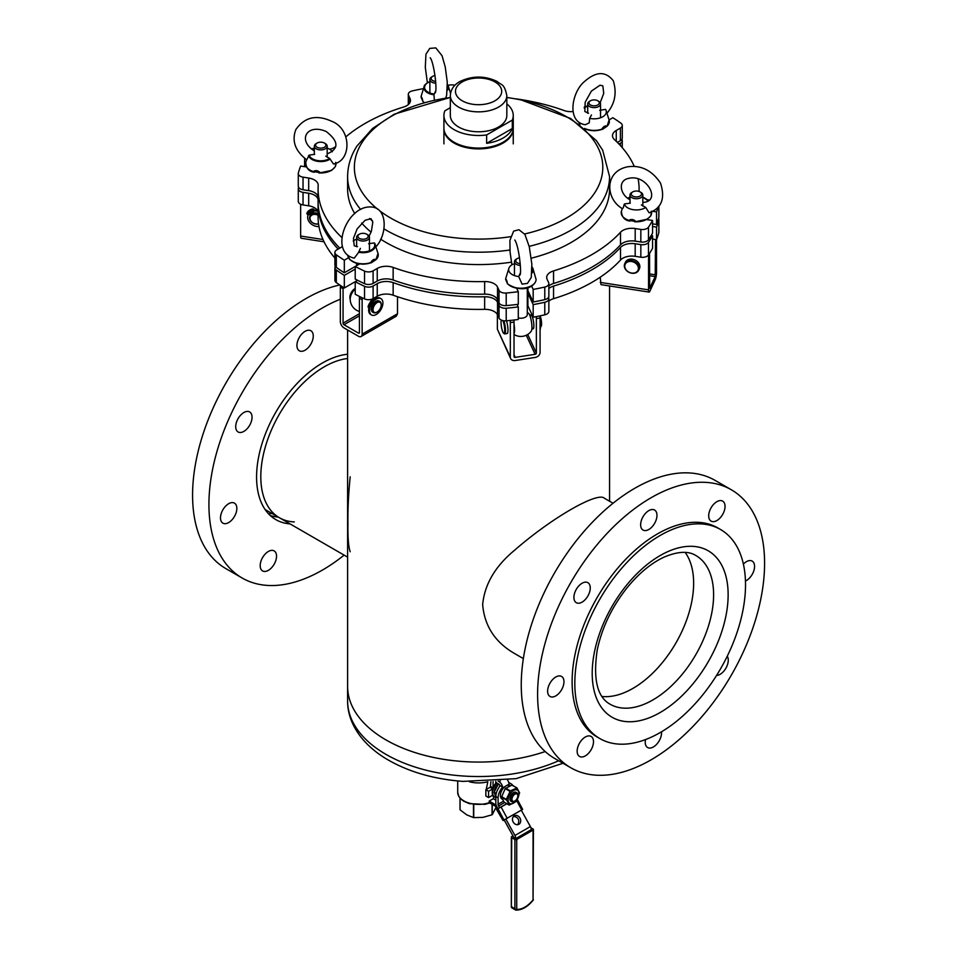 <?xml version="1.0" encoding="UTF-8"?>
<svg xmlns="http://www.w3.org/2000/svg" width="958" height="958" viewBox="0 0 958 958"><rect width="100%" height="100%" fill="white"/><g stroke="black" fill="none" stroke-linecap="round" stroke-linejoin="round"><path stroke-width="1.44" d="M347.61 329.983L347.61 686.443A130.971 75.622 180 0 0 462.271 761.478A130.971 75.622 180 0 0 545.198 751.551A130.971 75.622 180 0 1 385.978 739.923A130.971 75.622 180 0 1 347.61 686.443L347.61 700.909A130.971 75.622 180 0 0 462.271 775.944A130.971 75.622 180 0 0 558.658 760.748M350.185 551.748C348.473 546.779 347.73 537.486 347.934 523.846C347.718 509.596 348.473 493.921 350.185 476.821M260.804 476.689A89.693 51.78 -60 0 1 347.61 358.496A89.693 51.78 120 0 0 340.832 359.801A89.693 51.78 120 0 0 269.354 435.04A89.693 51.78 120 0 0 279.389 517.739A89.693 51.78 -60 0 1 260.804 476.689M693.64 583.254A85.837 49.565 120 0 0 685.162 552.419A85.837 49.565 -60 0 1 685.09 624.041A85.837 49.565 -60 0 1 630.627 689.676A85.837 49.565 -60 0 1 601.995 696.466A85.837 49.565 120 0 0 662.984 661.846A85.837 49.565 120 0 0 693.64 583.254M613.048 503.249L604.462 498.292C597.816 491.262 551.401 518.027 514.662 550.179C495.286 566.13 484.616 584.272 482.652 604.606C484.497 626.065 495.202 642.411 514.769 653.643L523.355 658.601M663.427 533.666A120.696 69.683 -60 0 1 720.524 529.499A120.696 69.683 -60 0 1 720.524 668.864A120.696 69.683 -60 0 1 599.828 738.558A120.696 69.683 -60 0 1 581.961 639.74A120.696 69.683 -60 0 1 663.427 533.666M599.828 738.558L597.109 736.977A120.696 69.683 -60 0 1 579.243 638.172A120.696 69.683 -60 0 1 660.709 532.097A120.696 69.683 -60 0 1 717.805 527.918L720.524 529.499M347.61 557.137L279.389 517.739A89.693 51.78 120 0 0 294.31 521.918M278.239 517.081A93.094 53.744 -60 0 1 273.293 516.362A93.094 53.744 -60 0 1 270.348 515.584M347.61 354.244A93.094 53.744 120 0 0 267.677 428.382A93.094 53.744 120 0 0 275.868 519.643A93.094 53.744 120 0 0 290.034 523.894M340.341 299.255A160.513 92.675 120 0 0 221.334 437.794A160.513 92.675 120 0 0 242.158 578.021A160.513 92.675 120 0 0 344.126 555.125M339.743 284.993A160.513 92.675 120 0 0 208.916 417.928A160.513 92.675 120 0 0 225.813 568.585L242.158 578.021M263.737 571.351A11.556 6.67 -60 0 1 262.588 570.92A11.556 6.67 -60 0 1 262.588 557.568A11.556 6.67 -60 0 1 274.144 550.898A11.556 6.67 -60 0 1 275.102 562.37A11.556 6.67 -60 0 1 263.737 571.351M224.028 523.595A11.556 6.67 -60 0 1 222.891 523.152A11.556 6.67 -60 0 1 222.891 509.8A11.556 6.67 -60 0 1 234.447 503.13A11.556 6.67 -60 0 1 236.47 511.44A11.556 6.67 -60 0 1 230.148 521.559A11.556 6.67 -60 0 1 224.028 523.595M239.249 432.405A11.556 6.67 -60 0 1 238.099 431.962A11.556 6.67 -60 0 1 238.099 418.622A11.556 6.67 -60 0 1 249.655 411.94A11.556 6.67 -60 0 1 250.158 424.358A11.556 6.67 -60 0 1 239.249 432.405M300.465 351.215A11.556 6.67 -60 0 1 299.315 350.772A11.556 6.67 -60 0 1 297.064 347.119A11.556 6.67 -60 0 1 301.291 334.605A11.556 6.67 -60 0 1 310.871 330.75A11.556 6.67 -60 0 1 311.374 343.168A11.556 6.67 -60 0 1 300.465 351.215M570.848 767.789L554.502 758.353A160.513 92.675 -60 0 1 529.379 631.49A160.513 92.675 -60 0 1 632.029 489.909A160.513 92.675 -60 0 1 715.003 480.341L731.349 489.778A160.513 92.675 -60 0 1 731.349 675.115A160.513 92.675 -60 0 1 570.848 767.789A160.513 92.675 -60 0 1 545.725 640.926A160.513 92.675 -60 0 1 648.374 499.346A160.513 92.675 -60 0 1 731.349 489.778M579.41 743.348A11.556 6.67 -60 0 1 591.098 736.439A11.556 6.67 -60 0 1 591.098 749.779A11.556 6.67 -60 0 1 579.542 756.461A11.556 6.67 -60 0 1 579.41 743.348M661.511 731.792A11.556 6.67 -60 0 1 656.925 743.983A11.556 6.67 -60 0 1 647.608 747.527A11.556 6.67 -60 0 1 645.225 742.462A11.556 6.67 -60 0 1 645.5 739.576M727.266 656.206A11.556 6.67 -60 0 1 726.044 667.942A11.556 6.67 -60 0 1 716.572 675.438M743.396 564.082A11.556 6.67 -60 0 1 752.186 561.101A11.556 6.67 -60 0 1 753.994 570.238A11.556 6.67 -60 0 1 746.605 580.428A11.556 6.67 -60 0 1 745.468 581.027M722.787 514.218A11.556 6.67 -60 0 1 711.099 521.128A11.556 6.67 -60 0 1 711.087 507.788A11.556 6.67 -60 0 1 722.655 501.106A11.556 6.67 -60 0 1 722.787 514.218M656.972 515.105A11.556 6.67 -60 0 1 652.027 526.864A11.556 6.67 -60 0 1 643.034 530.061A11.556 6.67 -60 0 1 643.034 516.721A11.556 6.67 -60 0 1 654.589 510.039A11.556 6.67 -60 0 1 656.972 515.105M587.721 582.596A11.556 6.67 -60 0 1 587.865 582.668A11.556 6.67 -60 0 1 587.865 596.02A11.556 6.67 -60 0 1 576.309 602.69A11.556 6.67 -60 0 1 576.237 589.457A11.556 6.67 -60 0 1 587.721 582.596M555.592 677.138A11.556 6.67 -60 0 1 561.568 676.444A11.556 6.67 -60 0 1 561.568 689.796A11.556 6.67 -60 0 1 550.012 696.466A11.556 6.67 -60 0 1 548.204 687.329A11.556 6.67 -60 0 1 555.592 677.138M334.905 258.049A160.513 92.663 180 0 1 318.08 216.748L318.08 204.174A160.513 92.663 180 0 1 318.092 202.857M338.174 249.068A160.513 92.663 180 0 1 318.08 204.174M318.08 211.958A12.837 7.413 0 0 0 308.68 205.814L303.039 204.94A6.419 3.712 180 0 1 298.285 201.36L298.285 188.786A6.419 3.712 0 0 0 303.039 192.366L303.039 204.94M308.68 205.814L308.68 193.241L303.039 192.366M298.285 188.786A6.419 3.712 0 0 1 298.357 188.223A182.331 105.272 180 0 1 298.597 187.313M620.389 145.556L620.389 143.269L619 144.071M658.817 232.698L658.817 220.112A6.419 3.712 0 0 0 658.888 219.562L658.888 232.135A6.419 3.712 180 0 1 658.817 232.698A182.331 105.272 180 0 1 656.541 239.68L652.554 239.057M658.817 220.112A182.331 105.272 180 0 1 656.541 227.094L656.529 272.683A5.137 1.09 98.8 0 1 655.2 279.736L649.883 291.196A5.137 1.09 98.8 0 1 649.093 292.082L601.001 284.634L600.235 277.209M656.541 227.094L652.554 226.483M651.189 235.476L652.554 235.692L652.554 248.266A182.331 105.272 180 0 1 648.482 254.972A6.419 3.712 180 0 1 640.842 257.199L635.19 256.325A12.837 7.413 0 0 0 620.509 260.025A160.513 92.663 180 0 1 553.544 298.692A12.837 7.413 0 0 0 548.862 301.123M652.554 235.692A182.331 105.272 180 0 1 648.482 242.386L648.482 254.972A3.856 3.042 24.9 0 1 648.554 255.403L648.554 289.867A5.137 1.09 98.8 0 0 649.093 292.082M640.842 257.199L640.842 244.625L635.19 243.751L635.19 256.325M620.509 260.025L620.509 247.439A160.513 92.663 180 0 1 553.544 286.107L553.544 298.692M548.467 297.459L548.647 297.842A6.419 3.712 0 0 1 548.862 298.8L548.862 311.386A6.419 3.712 180 0 1 544.779 314.835A182.331 105.272 180 0 1 533.175 317.194L527.906 305.83A7.7 4.443 0 0 0 527.295 304.919M544.779 314.835L544.779 302.261A182.331 105.272 180 0 1 533.175 304.608L533.175 317.194M533.175 304.608L527.906 293.244A7.7 4.443 0 0 0 527.295 292.346M517.14 304.44L518.29 306.907L518.29 319.493A182.331 105.272 180 0 1 506.207 320.81A6.419 3.712 180 0 1 499.034 318.104L497.525 314.847A12.837 7.413 0 0 0 484.64 309.35A160.513 92.663 180 0 1 393.151 295.196A12.837 7.413 0 0 0 377.236 296.238L373.105 298.621A6.419 3.712 180 0 1 364.543 298.896A182.331 105.272 180 0 1 355.214 294.262L355.214 281.688L357.597 280.311M518.29 306.907A182.331 105.272 180 0 1 506.207 308.225L506.207 320.81M499.034 318.104L499.034 305.518L497.525 302.261L497.525 314.847M484.64 309.35L484.64 296.776A160.513 92.663 180 0 1 393.151 282.622L393.151 295.196M377.236 296.238L377.236 283.652L373.105 286.035L373.105 298.621M364.543 298.896L364.543 286.31A182.331 105.272 180 0 1 355.214 281.688L344.317 287.975A182.331 105.272 180 0 1 336.318 282.586A6.419 3.712 180 0 1 334.905 280.275L334.905 267.689A6.419 3.712 0 0 0 336.318 270.012L336.318 282.586M355.214 269.102L344.317 275.389L344.317 287.975M344.317 275.389A182.331 105.272 180 0 1 336.318 270.012M308.68 193.241A12.837 7.413 180 0 1 318.08 199.372M335.312 266.384A6.419 3.712 0 0 0 334.905 267.689M364.543 286.31A6.419 3.712 0 0 0 373.105 286.035M377.236 283.652A12.837 7.413 180 0 1 393.151 282.622M484.64 296.776A12.837 7.413 180 0 1 497.525 302.261M499.034 305.518A6.419 3.712 0 0 0 506.207 308.225M544.779 302.261A6.419 3.712 0 0 0 548.862 298.8M548.862 288.55A12.837 7.413 180 0 1 553.544 286.107M620.509 247.439A12.837 7.413 180 0 1 635.19 243.751M640.842 244.625A6.419 3.712 0 0 0 648.482 242.386M658.888 219.562A6.419 3.712 0 0 0 658.565 218.4M620.389 143.269A6.419 3.712 0 0 0 622.269 140.646A6.419 3.712 0 0 0 621.85 139.341M313.517 211.083A7.065 5.568 -155.1 0 0 312.907 211.299M324.055 241.787L301.183 238.255A5.137 1.09 -81.2 0 1 300.644 236.039L300.644 204.234M318.523 223.633A5.784 4.562 24.9 0 1 310.212 219.562A5.784 4.562 24.9 0 1 315.721 214.46A5.784 4.562 24.9 0 1 318.08 215.311M310.105 215.801A6.419 5.065 24.9 0 1 310.224 215.49A6.419 5.065 24.9 0 1 316.176 212.975A6.419 5.065 24.9 0 1 318.08 213.55M318.559 223.921A6.419 5.065 24.9 0 1 311.649 222.076A6.419 5.065 24.9 0 1 309.949 216.101A6.419 5.065 24.9 0 1 315.889 213.574A6.419 5.065 24.9 0 1 318.08 214.293M307.135 212.724L307.147 212.7A10.406 8.203 24.9 0 1 308.991 210.509L308.668 211.227L311.386 214.017M308.991 210.509L311.697 213.79M312.296 213.442L309.554 210.64A10.406 8.203 24.9 0 1 312.5 209.598L314.619 210.952A9.424 7.436 24.9 0 1 317.864 211.287M317.397 210.401A9.424 7.436 24.9 0 0 314.954 210.233L312.835 208.88A10.406 8.203 24.9 0 0 309.889 209.922L309.554 210.64M318.978 226.567A9.424 7.436 24.9 0 1 307.973 215.394L306.823 213.394A10.406 8.203 24.9 0 1 308.668 211.227M307.147 212.7L306.823 213.394L307.147 212.7M308.201 213.203A0.946 0.742 -155.1 0 0 309.65 213.874M309.41 213.466A0.946 0.742 -155.1 0 0 307.901 213.502A0.946 0.742 -155.1 0 0 309.614 214.293A0.946 0.742 -155.1 0 0 309.41 213.466M313.577 211.251A0.946 0.742 24.9 0 1 312.128 210.568M313.338 210.832A0.946 0.742 24.9 0 1 312.38 211.946A0.946 0.742 24.9 0 1 311.829 210.868A0.946 0.742 24.9 0 1 313.338 210.832M324.391 143.053L325.301 143.58A6.419 3.712 180 0 1 327.181 146.203A6.419 3.712 180 0 1 326.953 147.161A6.419 3.712 180 0 1 319.924 149.879A6.419 3.712 180 0 1 314.332 146.203A6.419 3.712 180 0 1 314.559 145.245A6.419 3.712 180 0 1 316.212 143.58L317.122 143.053A5.137 2.97 180 0 1 324.391 143.053A5.137 2.97 180 0 1 325.72 145.927A5.137 2.97 180 0 1 318.188 147.724A5.137 2.97 180 0 1 317.122 143.053M620.389 128.061A6.419 3.712 -0 0 0 622.269 125.45L622.269 138.024A6.419 3.712 180 0 1 620.389 140.646L620.389 128.061L616.257 130.456L616.257 141.329M620.389 140.646L617.359 142.395M616.257 130.456A12.837 7.413 180 0 0 612.497 135.689A12.837 7.413 180 0 0 614.461 139.64A160.513 92.663 180 0 1 634.28 166.441M638.124 178.811A160.513 92.663 180 0 1 639.094 188.966A160.513 92.663 180 0 1 639.034 191.432M647.021 199.623A12.837 7.413 180 0 0 648.482 199.899L648.817 199.947M658.888 206.09L658.888 216.939A6.419 3.712 180 0 1 658.817 217.502A182.331 105.272 180 0 1 656.541 224.471L652.554 223.861M658.278 206.808A182.331 105.272 180 0 1 656.541 211.898L656.541 224.471M656.541 211.898L652.614 211.287M646.674 219.574L652.554 220.484L652.554 233.069A182.331 105.272 180 0 1 648.482 239.763A6.419 3.712 180 0 1 640.842 242.003L635.19 241.129A12.837 7.413 -0 0 0 620.509 244.829A160.513 92.663 180 0 1 553.544 283.496A12.837 7.413 -0 0 0 548.862 285.927M652.554 220.484A182.331 105.272 180 0 1 648.482 227.178L648.482 239.763M640.842 242.003L640.842 229.417L635.19 228.543L635.19 241.129M620.509 244.829L620.509 232.243A160.513 92.663 180 0 1 553.544 270.91L553.544 283.496M553.544 270.91A12.837 7.413 180 0 0 546.695 277.461A12.837 7.413 180 0 0 547.138 279.389L548.647 282.646A6.419 3.712 -0 0 1 548.862 283.604L548.862 296.178A6.419 3.712 180 0 1 544.779 299.638A182.331 105.272 180 0 1 533.175 301.986L527.906 290.621A7.7 4.443 -0 0 0 527.295 289.723M544.779 299.638L544.779 287.053A182.331 105.272 180 0 1 533.175 289.412L533.175 301.986M533.175 289.412L531.606 286.023M516.697 288.286L518.29 291.711L518.29 304.297A182.331 105.272 180 0 1 506.207 305.602A6.419 3.712 180 0 1 499.034 302.896L497.525 299.638A12.837 7.413 -0 0 0 484.64 294.154A160.513 92.663 180 0 1 393.151 279.999A12.837 7.413 -0 0 0 377.236 281.029L373.105 283.412A6.419 3.712 180 0 1 364.543 283.688A182.331 105.272 180 0 1 355.214 279.065L355.214 266.48L359.561 263.977M518.29 291.711A182.331 105.272 180 0 1 506.207 293.028L506.207 305.602M499.034 302.896L499.034 290.322L497.525 287.053L497.525 299.638M484.64 294.154L484.64 281.568A160.513 92.663 180 0 1 393.151 267.414L393.151 279.999M377.236 281.029L377.236 268.456L373.105 270.839L373.105 283.412M364.543 283.688L364.543 271.102A182.331 105.272 180 0 1 355.214 266.48L344.317 272.779A182.331 105.272 180 0 1 336.318 267.39A6.419 3.712 180 0 1 334.905 265.067L334.905 252.493A6.419 3.712 -0 0 0 336.318 254.804L336.318 267.39M348.473 257.798L344.317 260.193L344.317 272.779M344.317 260.193A182.331 105.272 180 0 1 336.318 254.804M334.905 252.493A6.419 3.712 -0 0 1 336.785 249.87L340.916 247.475A12.837 7.413 180 0 0 342.21 246.613M339.815 248.11A160.513 92.663 180 0 1 318.08 201.551L318.08 188.966A160.513 92.663 180 0 1 318.188 185.469A12.837 7.413 180 0 0 318.2 185.193A12.837 7.413 180 0 0 308.68 178.032L303.039 177.158L303.039 189.744A6.419 3.712 180 0 1 298.285 186.163L298.285 173.578A6.419 3.712 -0 0 0 303.039 177.158M341.898 237.536A160.513 92.663 180 0 1 318.08 188.966M318.08 196.749A12.837 7.413 -0 0 0 308.68 190.618L303.039 189.744M298.285 173.578A6.419 3.712 -0 0 1 298.357 173.015A182.331 105.272 180 0 1 300.62 166.045L306.309 166.92M304.608 158.262L304.608 166.656M345.982 136.755A160.513 92.663 180 0 1 403.629 107.021A12.837 7.413 180 0 0 410.467 100.47A12.837 7.413 180 0 0 410.036 98.554L408.527 95.285L408.527 104.398M408.527 95.285A6.419 3.712 -0 0 1 408.3 94.327A6.419 3.712 -0 0 1 412.395 90.878A182.331 105.272 180 0 1 423.508 88.615M447.901 85.202A182.331 105.272 180 0 1 450.955 84.915A6.419 3.712 -0 0 1 454.894 85.286M516.206 98.878A160.513 92.663 180 0 1 564.023 110.517A12.837 7.413 180 0 0 572.968 111.559M609.048 119.93L612.845 117.738A182.331 105.272 180 0 1 620.856 123.127A6.419 3.712 -0 0 1 622.269 125.45M511.416 262.169A130.971 75.622 180 0 1 385.978 242.434A130.971 75.622 180 0 1 380.589 239.141M371.069 232.147A130.971 75.622 180 0 1 361.681 223.058M354.795 213.67A130.971 75.622 180 0 1 347.61 188.966L347.61 176.595A130.971 75.622 0 0 0 360.663 209.503M529.175 246.35A130.971 75.622 0 0 0 609.563 176.595L609.563 188.966A130.971 75.622 180 0 1 531.283 258.193M364.543 271.102A6.419 3.712 -0 0 0 373.105 270.839M377.236 268.456A12.837 7.413 180 0 1 393.151 267.414M484.64 281.568A12.837 7.413 180 0 1 497.525 287.053M499.034 290.322A6.419 3.712 -0 0 0 506.207 293.028M544.779 287.053A6.419 3.712 -0 0 0 548.862 283.604M620.509 232.243A12.837 7.413 180 0 1 635.19 228.543M640.842 229.417A6.419 3.712 -0 0 0 648.482 227.178M587.422 106.075A6.419 3.712 -0 0 0 584.296 106.973M335.851 146.454A12.837 7.413 180 0 1 329.6 149.22M313.35 148.466A6.419 3.712 -0 0 0 311.422 148.897M313.242 171.53C315.565 170.057 317.9 170.44 320.247 172.679L313.242 171.53A15.208 8.778 0 0 1 305.782 162.345L306.608 159.723M325.708 156.13L329.672 158.441L333.456 163.986C351.826 160.98 351.706 128.564 331.384 121.163C316.368 114.361 304.524 117.163 295.854 129.558C291.555 140.91 295.184 151.005 306.752 159.818L309.195 155.1L314.667 154.334M332.294 151.783A12.203 7.041 0 0 0 327.181 148.083M314.332 148.083A12.203 7.041 0 0 0 311.853 149.256M435.77 83.19A6.419 3.712 180 0 1 429.879 79.502A6.419 3.712 180 0 1 431.759 76.88L432.669 76.353A5.137 2.97 180 0 1 435.004 75.574M435.639 81.394A5.137 2.97 180 0 1 431.435 79.406A5.137 2.97 180 0 1 432.669 76.353M424.37 102.638A15.208 8.778 0 0 1 422.873 101.332L421.089 97.249C421.676 96.758 422.274 98.111 422.873 101.332L424.047 102.734M435.674 90.866L433.95 94.746L434.345 99.596M447.338 90.351A12.203 7.041 0 0 0 448.296 86.112A12.203 7.041 0 0 0 447.398 84.436M421.328 95.644L421.089 97.249A15.208 8.778 0 0 1 421.328 95.644L424.166 86.495A12.322 7.113 180 0 1 428.466 82.268L428.466 82.268M597.756 100.77L598.666 101.297A6.419 3.712 180 0 1 600.546 103.919A6.419 3.712 180 0 1 596.583 107.344A6.419 3.712 180 0 1 589.589 106.53A6.419 3.712 180 0 1 587.697 103.919A6.419 3.712 180 0 1 589.589 101.297L590.487 100.77A5.137 2.97 180 0 1 597.756 100.77A5.137 2.97 180 0 1 597.756 104.961A5.137 2.97 180 0 1 590.487 104.961A5.137 2.97 180 0 1 590.487 100.77M606.654 113.607C614.856 104.111 617.084 93.177 613.3 80.795C605.755 71.084 596.235 71.263 584.715 81.346C571.83 91.549 566.166 122.157 585.35 124.732L589.242 122.804L589.673 118.337A12.203 7.041 0 0 0 601.864 117.223A12.203 7.041 0 0 0 606.127 110.529A12.203 7.041 0 0 0 605.6 109.392L599.696 110.326M584.56 128.432A15.208 8.778 0 0 0 588.583 129.785A15.208 8.778 0 0 0 601.816 129.186C603.552 126.36 605.288 125.378 607.037 126.252L609.096 120.061A15.208 8.778 0 0 1 607.037 126.252L602.522 129.318L594.176 130.803L585.458 129.21M588.559 113.224L584.835 111.523L585.182 102.231L591.373 91.106L600.031 85.202L602.845 85.873L603.732 93.333L600.187 102.686M589.673 118.337L591.469 114.948M649.548 253.355L649.68 288.274L655.2 276.587L655.523 240.362A3.856 3.042 -155.1 0 0 655.392 239.5M640.04 191.887L640.95 192.414A6.419 3.712 180 0 1 642.83 195.037A6.419 3.712 180 0 1 642.614 195.995A6.419 3.712 180 0 1 635.573 198.713A6.419 3.712 180 0 1 629.993 195.037A6.419 3.712 180 0 1 630.208 194.079A6.419 3.712 180 0 1 631.873 192.414L632.783 191.887A5.137 2.97 180 0 1 640.04 191.887A5.137 2.97 180 0 1 637.741 196.845A5.137 2.97 180 0 1 631.454 193.217A5.137 2.97 180 0 1 632.783 191.887M631.454 261.486A7.065 5.568 -155.1 0 0 625.754 269.354A7.065 5.568 -155.1 0 0 637.573 270.982A7.065 5.568 -155.1 0 0 631.454 261.486M631.609 260.6A7.7 6.071 -155.1 0 0 624.772 263.678A7.7 6.071 -155.1 0 0 629.202 272.431A7.7 6.071 -155.1 0 0 638.746 270.156A7.7 6.071 -155.1 0 0 631.609 260.6M638.746 270.156L639.417 268.731A7.7 6.071 -155.1 0 0 632.28 259.175A7.7 6.071 -155.1 0 0 625.442 262.241L624.772 263.678M623.191 207.898L624.353 203.958A12.203 7.041 -0 0 0 633.094 209.67A12.203 7.041 -0 0 0 645.74 207.443L649.117 212.82C661.643 208.257 665.439 198.342 660.493 183.062C651.859 170.261 640.854 164.848 627.466 166.836C604.019 171.614 605.54 199.096 622.413 208.652L623.191 207.898M628.891 220.364C631.226 218.891 633.561 219.274 635.908 221.502L628.891 220.364A15.208 8.778 -0 0 1 621.371 214.041A15.208 8.778 -0 0 1 621.443 211.179L622.257 208.557M624.353 203.958L630.328 203.156M641.369 204.964L645.74 207.443M510.135 320.439A3.856 0.814 81.2 0 1 510.315 322.63L510.315 357.094A5.137 4.048 155.1 0 0 510.614 358.496A5.137 4.048 155.1 0 0 515.272 360.519L535.115 357.454A5.137 4.048 155.1 0 0 540.084 352.484L540.084 318.02A3.856 0.814 -98.8 0 0 539.905 315.889M530.445 315.625A7.065 1.497 81.2 0 1 530.96 314.895A7.065 1.497 81.2 0 1 533.51 321.649A7.065 1.497 81.2 0 1 533.115 328.845A7.065 1.497 81.2 0 1 532.409 328.307M513.871 320.032A3.856 0.814 81.2 0 1 514.027 322.056L514.027 356.52A1.281 1.018 155.1 0 0 515.272 357.37L535.115 354.304A1.281 1.018 155.1 0 0 536.36 353.071L536.36 318.595A3.856 0.814 -98.8 0 0 536.205 316.631M510.315 357.094L497.37 329.193L497.37 314.523M497.37 329.193L510.614 358.496M520.35 265.438A6.419 3.712 180 0 1 514.458 261.738A6.419 3.712 180 0 1 516.338 259.115L517.248 258.6A5.137 2.97 180 0 1 519.547 257.834A5.137 2.97 180 0 1 519.583 257.822M514.027 333.635A9.173 1.94 -98.8 0 0 514.566 330.055A9.173 1.94 -98.8 0 0 514.027 324.175M527.295 287.795L527.295 314.523A6.419 3.712 180 0 1 522.541 318.104A6.419 3.712 180 0 1 518.29 317.912M527.295 312.476A12.837 12.837 0 0 1 528.588 313.338A9.173 1.94 81.2 0 1 531.474 321.96A9.173 1.94 81.2 0 1 531.331 331.049A12.837 12.837 0 0 1 514.027 334.462M520.218 263.63A5.137 2.97 180 0 1 516.015 261.654A5.137 2.97 180 0 1 517.248 258.6M540.492 327.061A6.419 1.353 -98.8 0 0 540.731 326.87L541.222 326.163A5.784 1.221 -98.8 0 0 541.462 321.565A5.784 1.221 -98.8 0 0 540.072 315.853M501.309 320.08A7.065 1.497 -98.8 0 0 501.525 327.277A7.065 1.497 -98.8 0 0 503.621 333.24A7.065 1.497 -98.8 0 0 504.674 329.025A7.065 1.497 -98.8 0 0 502.878 320.595M503.621 333.24L504.315 333.767A7.7 1.629 -98.8 0 0 504.686 333.899A7.7 1.629 -98.8 0 0 505.453 328.989A7.7 1.629 -98.8 0 0 503.824 320.762M504.686 333.899L507.165 333.516A7.7 1.629 -98.8 0 0 507.944 328.869A7.7 1.629 -98.8 0 0 506.459 320.786M540.731 326.87A6.419 1.353 -98.8 0 0 540.037 316.966M540.084 319.529L540.228 319.505A10.406 2.203 -98.8 0 1 540.731 323.026L540.42 324.175A9.424 1.988 -98.8 0 1 540.084 329.78M536.085 279.377A15.208 8.778 -0 0 1 524.613 287.951A15.208 8.778 -0 0 1 507.453 283.568L505.668 279.497C506.255 278.994 506.854 280.359 507.453 283.568L507.369 283.784C523.966 294.417 535.833 285.496 536.109 279.544L532.995 268.743A12.322 7.113 180 0 1 531.882 273.198M513.26 264.097A12.203 7.041 -0 0 0 508.866 268.36A12.203 7.041 -0 0 0 518.721 276.539L522.074 284.155L527.487 283.376L531.247 277.437L531.846 264.109L529.283 246.805L524.9 234.387L518.925 229.728L513.632 231.129L509.907 240.41L510.063 252.062L511.931 264.815M505.908 277.88L505.668 279.497A15.208 8.778 -0 0 1 505.908 277.88L508.866 268.36M520.254 273.114L518.721 276.539M370.806 302.788A7.065 4.072 120 0 0 370.171 303.878M397.51 296.729L397.51 313.745L396.325 316.176L361.07 336.521A5.137 2.97 -120 0 0 362.136 334.174L362.136 299.71A3.856 2.227 -60 0 1 362.495 297.926M343.299 287.328A3.856 2.227 120 0 0 343.072 288.693L343.072 323.169A1.281 0.742 -120 0 0 343.982 324.738L358.508 333.121A1.281 0.742 -120 0 0 359.418 332.606L359.418 298.13A3.856 2.227 -60 0 1 359.705 296.573M340.629 285.58A3.856 2.227 120 0 0 340.341 287.125L340.341 321.589A5.137 2.97 -120 0 0 343.982 327.887L358.508 336.27A5.137 2.97 -120 0 0 361.07 336.521M350.209 299.183L350.197 299.171A7.065 4.072 -60 0 1 349.886 297.351A7.065 4.072 -60 0 1 354.879 288.693A7.065 4.072 -60 0 1 355.214 288.514M367.585 234.698L366.674 234.183L367.585 234.698A6.419 3.712 180 0 1 369.465 237.321A6.419 3.712 180 0 1 365.501 240.745A6.419 3.712 180 0 1 358.508 239.943A6.419 3.712 180 0 1 356.627 237.321A6.419 3.712 180 0 1 358.508 234.698L359.418 234.183A5.137 2.97 180 0 1 366.674 234.183L366.674 234.183A5.137 2.97 180 0 1 366.674 238.374A5.137 2.97 180 0 1 359.418 238.374A5.137 2.97 180 0 1 359.418 234.183M359.418 311.494A12.837 12.837 0 0 1 350.209 299.399A9.173 5.293 -60 0 1 350.209 299.255A9.173 5.293 -60 0 1 355.214 289.077M377.201 302.548A5.784 3.341 -60 0 1 381.2 304.943A5.784 3.341 -60 0 1 377.117 312.021A5.784 3.341 -60 0 1 373.033 309.614A5.784 3.341 -60 0 1 377.201 302.548M371.381 304.608A6.419 3.712 -60 0 1 372.027 303.53M371.704 304.812A5.784 3.341 -60 0 1 372.351 303.722M376.901 312.14A6.419 3.712 -60 0 1 376.662 312.284A6.419 3.712 -60 0 1 373.452 312.607L372.686 312.164A6.419 3.712 -60 0 1 371.716 306.955A6.419 3.712 -60 0 1 375.979 301.303A6.419 3.712 -60 0 1 379.105 301.04L379.871 301.483A6.419 3.712 -60 0 1 381.2 304.428A6.419 3.712 -60 0 1 381.2 304.692M373.452 312.607A6.419 3.712 -60 0 1 372.494 307.398A6.419 3.712 -60 0 1 376.757 301.758A6.419 3.712 -60 0 1 379.871 301.483M370.962 302.848L373.057 304.129L370.962 302.848A10.406 5.999 -60 0 1 373.117 300.117L374.674 300.237A9.424 5.437 -60 0 1 380.949 298.656A9.424 5.437 -60 0 1 380.949 309.53A9.424 5.437 -60 0 1 371.524 314.978L370.614 314.452A9.424 5.437 -60 0 1 368.89 307.997L368.052 306.668A10.406 5.999 -60 0 1 369.405 303.435L372.411 305.231A6.167 3.557 120 0 0 371.812 306.668M373.907 303.027A6.167 3.557 120 0 0 373.057 304.129M370.051 302.333A10.406 5.999 -60 0 1 372.219 299.591L373.608 299.962L372.698 299.435M373.416 299.842L373.764 299.71A9.424 5.437 -60 0 1 380.039 298.13L380.949 298.656M371.524 314.978A9.424 5.437 -60 0 1 369.8 308.524L368.962 307.195A10.406 5.999 -60 0 1 370.315 303.961M370.854 305.758L369.908 307.386L370.854 305.758M373.74 300.86L372.782 302.488L373.74 300.86M347.874 255.63A15.208 8.778 0 0 0 370.734 262.6C372.47 259.774 374.207 258.792 375.955 259.666L378.015 253.463A15.208 8.778 0 0 1 375.955 259.666L371.441 262.72L363.094 264.216L356.136 263.234L349.862 259.714L347.838 255.606M375.572 247.02C386.996 236.279 388.828 206.509 369.896 206.952C346.233 206.736 329.109 252.804 354.28 258.145L358.723 252.241L360.388 248.362M356.627 239.201A12.203 7.041 0 0 0 353.191 241.045M368.614 243.739L374.063 242.925A11.7 6.754 0 0 1 371.201 250.026A11.7 6.754 0 0 1 358.819 251.487M357.478 246.637L354.244 245.835L353.466 238.314L357.154 228.842L365.142 220.256L371.021 218.699L372.806 222.196L371.333 231.477L369.105 236.099M443.925 128.468A34.668 20.022 -0 0 0 443.913 128.887A34.668 20.022 -0 0 0 478.581 148.909A34.668 20.022 -0 0 0 513.249 128.887A34.668 20.022 -0 0 0 513.249 128.468M443.913 115.475L443.913 128.049A34.668 20.022 -0 0 0 465.313 146.55A34.668 20.022 -0 0 0 503.106 142.203A34.668 20.022 -0 0 0 513.249 128.049L513.249 115.475A34.668 20.022 180 0 1 512.314 120.109L512.314 128.504A34.668 20.022 -0 0 1 486.628 143.329L486.628 134.946A34.668 20.022 180 0 1 443.913 115.475A34.668 20.022 180 0 1 444.859 110.829L450.332 107.667M506.83 103.871A34.668 20.022 180 0 1 513.249 115.475M486.628 134.946L512.314 120.109M486.628 143.329L512.314 128.504M450.332 95.549L450.332 115.475A28.249 16.31 -0 0 0 466.486 130.204A28.249 16.31 -0 0 0 496.46 128.097A28.249 16.31 -0 0 0 506.83 115.475L506.83 95.549C504.183 82.963 501.429 85.525 497.274 81.538C484.94 75.646 472.545 75.598 460.115 81.418C453.996 84.723 450.739 89.429 450.332 95.549A28.249 16.31 -0 0 0 466.486 110.29A28.249 16.31 -0 0 0 496.46 108.182A28.249 16.31 -0 0 0 506.83 95.549M460.079 798.218L460.079 809.833L466.786 814.887L473.48 817.569A19.196 11.089 180 0 0 473.743 817.617L473.743 804.588M460.079 809.833A19.196 11.089 180 0 1 460.008 809.678L460.008 798.134M498.435 783.872L494.16 792.218L495.837 797.044M488.568 797.583L492.771 795.152A9.628 5.556 -60 0 1 492.771 788.865L490.053 787.296L485.85 789.715L485.85 796.014L488.568 797.583L488.568 791.296L492.771 788.865M488.568 791.296L485.85 789.715M490.927 781.608L490.472 786.362L493.071 787.871L493.071 781.477M493.071 787.871A9.628 5.556 -60 0 1 495.801 783.273L495.801 781.273M494.472 791.607A7.065 4.072 -60 0 1 498.256 783.776M495.837 797.415A9.628 5.556 -60 0 1 494.651 797.008A9.628 5.556 -60 0 1 496.819 782.949M493.562 798.876L493.562 796.385M514.578 801.139A5.137 2.97 -60 0 1 514.207 801.379A5.137 2.97 -60 0 1 511.644 801.63A5.137 2.97 -60 0 1 511.644 795.703A5.137 2.97 -60 0 1 516.769 792.733A5.137 2.97 -60 0 1 517.835 795.08A5.137 2.97 -60 0 1 517.823 795.511M517.835 795.882A4.155 2.395 -60 0 1 514.901 800.972A4.155 2.395 -60 0 1 511.967 799.271A4.155 2.395 -60 0 1 514.901 794.194A4.155 2.395 -60 0 1 517.835 795.882L517.835 795.08M492.256 804.421L492.256 814.671A19.196 11.089 180 0 1 492.065 814.779L482.904 817.378L473.743 817.617M496.184 806.923L492.256 814.671M492.065 804.301L492.065 814.779M473.48 804.552L473.48 817.569M487.73 781.764A21.83 12.598 180 0 1 469.444 781.764M487.826 781.764L485.85 791.284M504.171 820.024L513.153 836.25A2.563 1.485 -120 0 1 513.536 837.16L515.907 838.525L531.343 829.616A5.137 2.97 -120 0 0 530.373 826.562L521.332 810.252M515.907 838.525A5.137 2.97 -120 0 0 514.937 835.484L505.884 819.15M512.973 835.915L511.728 836.633A1.281 0.742 0 0 0 511.728 837.687L511.344 907.442L512.686 908.184M495.801 782.363L498.555 783.955A2.563 1.485 -120 0 1 499.98 785.56L498.579 788.135A10.909 6.299 120 0 0 495.837 796.529L495.837 803.331A5.137 2.97 -120 0 0 496.819 806.768L497.873 808.672L506.77 803.738M499.98 785.56L502.579 787.069A5.137 2.97 -120 0 0 499.01 781.596L498.124 781.081M507.536 780.004A5.137 2.97 60 0 1 508.938 783.393L510.207 783.524A10.909 6.299 -60 0 1 511.285 783.931A10.909 6.299 -60 0 1 512.769 785.488M502.579 787.069L501.441 788.578L505.824 786.051A7.7 4.443 -60 0 1 509.68 785.668L509.884 785.788M515.859 910.016L514.901 908.723L514.901 839.519L511.728 837.687M514.901 839.519A1.281 0.742 0 0 0 516.721 839.519L516.721 909.334A23.16 13.376 120 0 0 533.055 899.897L533.055 830.083A1.281 0.742 0 0 0 533.055 829.029L530.936 827.808M533.055 830.083L516.721 839.519M517.835 824.658C519.859 820.144 518.446 817.366 513.608 816.336M518.913 824.275A4.814 3.928 -117 0 1 518.769 824.359A4.814 3.928 -117 0 1 513.081 821.844A4.814 3.928 -117 0 1 514.398 815.773A4.814 3.928 -117 0 1 520.038 818.192A4.814 3.928 -117 0 1 518.913 824.275M499.633 807.857L498.603 805.989L504.626 802.505M501.441 788.578A10.909 6.299 -60 0 0 498.1 797.846L498.1 804.265A2.563 1.485 -120 0 0 498.603 805.989M502.387 799.247L501.968 799.008A7.7 4.443 -60 0 1 500.794 792.841A7.7 4.443 -60 0 1 505.824 786.051L510.207 783.524M519.643 793.02L516.985 787.967L511.871 785.141L505.189 788.59L501.537 797.164L504.195 802.217L509.321 805.043L515.991 801.595L519.559 792.745M516.985 787.967L510.339 790.865L506.327 799.355L509.321 805.043M511.332 801.403A5.137 2.97 -60 0 1 509.907 798.888A5.137 2.97 -60 0 1 513.536 792.601A5.137 2.97 -60 0 1 516.422 792.577M518.985 793.655A7.7 4.443 -60 0 1 510.818 803.81A7.7 4.443 -60 0 1 510.818 792.925A7.7 4.443 -60 0 1 518.985 793.655M511.285 783.931L509.009 782.626A10.909 6.299 120 0 0 508.734 782.482M496.136 805.187A3.856 2.227 -120 0 0 495.466 804.696L489.191 801.068L489.191 802.648L495.466 806.265A1.928 1.114 -120 0 1 496.34 807.139L497.43 808.827M496.531 809.402L503.058 820.539L496.531 809.402L497.849 808.624M503.058 820.539L522.673 809.414L517.32 799.463M496.974 809.235L506.866 803.798M489.191 801.068L493.274 798.709L495.837 800.193M533.055 899.897L533.438 829.556M516.721 909.334L515.763 909.992M511.344 907.442L511.728 906.46M650.602 701.208A85.837 49.565 120 0 0 708.537 625.766A85.837 49.565 120 0 0 695.831 555.496C688.335 550.814 677.773 551.353 664.145 557.089C651.141 563.124 638.651 573.507 626.676 588.26C611.659 607.432 601.84 628.041 597.217 650.051C592.954 678.935 597.205 696.981 609.995 704.166A85.837 49.565 120 0 0 650.602 701.208M657.595 713.938A96.111 55.492 -60 0 1 602.654 625.43A96.111 55.492 -60 0 1 720.284 562.705A96.111 55.492 -60 0 1 657.595 713.938M272.144 513.56A96.111 55.492 -60 0 1 268.396 513.644M527.906 293.244L527.906 305.83M300.644 236.039L322.99 239.5M312.835 208.88L312.5 209.598M313.506 209.107L313.17 209.826M314.368 209.994L314.032 210.712M314.954 210.233L314.619 210.952M658.817 217.502L658.817 206.186M527.906 287.616L527.906 290.621M308.68 190.618L308.68 178.032M410.036 102.386L410.036 98.554M320.247 172.679A15.208 8.778 0 0 0 335.396 166.285A15.208 8.778 0 0 0 335.887 162.992M330.055 159.124A12.322 7.113 180 0 1 317.409 161.303A12.322 7.113 180 0 1 308.608 155.627M333.168 168.979A14.586 8.418 180 0 1 320.188 172.967M309.195 155.1A11.7 6.754 0 0 0 317.577 160.561A11.7 6.754 0 0 0 329.672 158.441M433.95 94.746A12.322 7.113 180 0 1 424.166 86.495C423.771 85.813 425.268 84.34 428.657 82.053M428.956 82.101A11.7 6.754 0 0 0 424.957 89.022A11.7 6.754 0 0 0 434.19 94.004M579.614 124.504L578.919 122.193A15.208 8.778 0 0 0 579.901 124.72M584.26 107.907A12.322 7.113 180 0 1 587.697 106.098M601.792 129.426A14.586 8.418 180 0 1 585.051 128.851M587.697 106.134A11.7 6.754 0 0 0 584.26 108.146M655.523 274.826L649.548 273.904M655.2 276.587L649.548 275.712M648.554 289.867L600.235 282.394M649.38 253.607L648.554 255.403M655.523 240.362L655.895 239.572M635.908 221.502A15.208 8.778 -0 0 0 651.548 211.826M627.73 198.246A12.322 7.113 180 0 1 629.993 197.228A11.7 6.754 -0 0 0 627.813 198.318M647.56 200.857A11.7 6.754 -0 0 0 642.83 197.252A12.322 7.113 180 0 1 647.859 200.665L642.83 197.097M648.829 217.801A14.586 8.418 180 0 1 635.837 221.801M536.36 353.071L527.726 334.462M535.115 354.304L526.277 335.252M515.272 357.37L514.027 354.7M514.027 322.056L510.315 322.63M536.36 318.595L540.084 318.02M540.084 323.612L540.695 323.517M540.084 323.121L540.731 323.026M531.977 266.923A12.322 7.113 180 0 1 532.995 268.743L531.977 266.875M533.283 284.514A14.586 8.418 180 0 1 508.459 284.514M531.965 271.749A11.7 6.754 -0 0 0 532.001 267.51M362.136 334.174L397.51 313.745M358.508 333.121L359.418 332.606M343.072 323.169L359.418 313.733M343.982 324.738L359.418 315.829M343.072 288.693L340.341 287.125M359.418 298.13L362.136 299.71M372.219 299.591L373.117 300.117M373.764 299.71L374.674 300.237M368.89 307.997L369.8 308.524M368.782 307.566L369.692 308.093M368.147 307.183L369.058 307.71M368.052 306.668L368.962 307.195M374.698 243.272A12.322 7.113 180 0 1 375.177 244.326A12.322 7.113 180 0 1 370.938 251.044A12.322 7.113 180 0 1 358.723 252.241M370.71 262.839A14.586 8.418 180 0 1 350.628 260.097M450.332 97.524A124.217 71.718 0 0 0 362.088 142.479A124.217 71.718 0 0 0 377.751 209.251M379.308 210.485A124.217 71.718 0 0 0 510.482 236.686M524.649 233.968A124.217 71.718 0 0 0 602.45 161.974A124.217 71.718 0 0 0 506.83 97.524M369.596 218.532A130.971 75.622 0 0 0 372.578 220.999M384.002 228.902A130.971 75.622 0 0 0 509.907 250.014M493.214 101.692A23.112 13.34 -0 0 0 486.772 78.879A23.112 13.34 -0 0 0 455.769 93.501A23.112 13.34 -0 0 0 493.214 101.692M496.184 793.392L494.16 792.218M496.136 793.727L494.112 792.565M489.263 802.684A20.86 12.047 180 0 1 468.27 802.816A20.86 12.047 180 0 1 457.72 792.338L457.72 780.95M514.937 835.484L530.373 826.562M499.01 781.596L500.268 780.866M514.901 908.723L511.728 906.891M498.1 804.265L503.489 801.163M516.745 787.823L512.243 785.225M510.339 790.865L505.596 788.123M509.931 791.332L505.189 788.59M498.1 797.846L495.837 796.529M497.992 808.768L504.064 820.072M501.154 807.103L507.237 818.395M516.673 800.553L521.763 810.013M506.327 799.355L501.585 796.625M506.291 799.906L501.537 797.164M609.563 285.963L609.563 501.238M265.103 509.5L279.389 517.739M563.017 763.275L516.063 778.662L462.942 781.393C433.387 779.141 407.88 771.657 386.397 758.94C375.883 752.593 367.297 745.168 360.627 736.678C351.861 725.134 347.526 713.207 347.61 700.909M622.269 140.646L622.269 147.664M309.949 216.101L310.224 215.49M327.181 157.196L327.181 146.203M314.332 154.418L314.332 146.203M639.094 188.966L639.094 191.456M408.3 94.327L408.3 104.59M335.731 162.345L335.372 166.596L331.648 170.392L319.038 173.039M314.308 172.248C308.907 171.518 306.069 168.213 305.782 162.345M314.2 150.861C297.231 140.239 306.871 123.211 326.127 131.462C338.521 141.113 339.12 148.478 327.947 153.543M429.879 93.01L429.879 79.502M448.296 86.112L450.535 93.297M430.202 57.755L430.405 58.079C433.567 62.114 437.339 87.346 435.447 92.471L435.339 92.83M427.388 82.747L425.304 67.335L425.951 54.211L429.771 48.379L435.83 47.9L442.057 55.756L445.242 66.988L447.278 82.172L446.644 95.309L445.626 98.099M600.546 117.762L600.546 103.919M587.697 113.26L587.697 103.919M606.127 110.529L609.096 120.061M587.697 105.967L584.26 107.823M642.83 206.03L642.83 195.037M629.993 203.252L629.993 195.037M651.38 211.179L650.901 215.682L647.38 219.178L634.699 221.861M629.957 221.082C624.568 220.352 621.73 217.047 621.443 211.179M643.596 202.377C661.26 200.952 646.913 174.308 629.25 178.26C617.527 179.984 619.706 194.282 629.861 199.695M629.993 197.097L627.646 198.186M514.458 275.593L514.458 261.738M531.666 315.433L529.942 315.697M533.63 328.127L531.906 328.39M519.919 275.078C521.93 273.916 518.925 245.643 514.781 239.991M369.465 250.828L369.465 237.321M356.627 280.874L356.627 279.808M356.627 265.665L356.627 263.378M356.627 246.673L356.627 237.321M374.638 243.164L378.015 253.463M450.332 97.417L394.289 114.17L372.65 128.408L356.987 145.999C350.832 155.567 347.706 165.77 347.61 176.595M609.563 176.595L602.678 150.214L596.367 140.61L570.645 118.493L520.637 99.74L506.83 97.417M513.249 143.88L513.249 128.887M443.913 143.88L443.913 128.887M510.973 801.247L511.644 801.63M516.111 792.35L516.769 792.733M514.901 800.972L514.207 801.379M489.789 802.996L484.988 804.337L469.348 803.654L463.72 801.223L460.499 798.673L458.726 796.254L457.72 792.338M492.113 795.535L494.651 797.008M511.907 907.861L515.787 910.1C521.894 910.232 527.774 906.807 533.426 899.849M512.171 785.141L516.865 787.859M504.315 802.325L509.009 805.031M511.344 837.16L511.344 907.406"/></g></svg>
